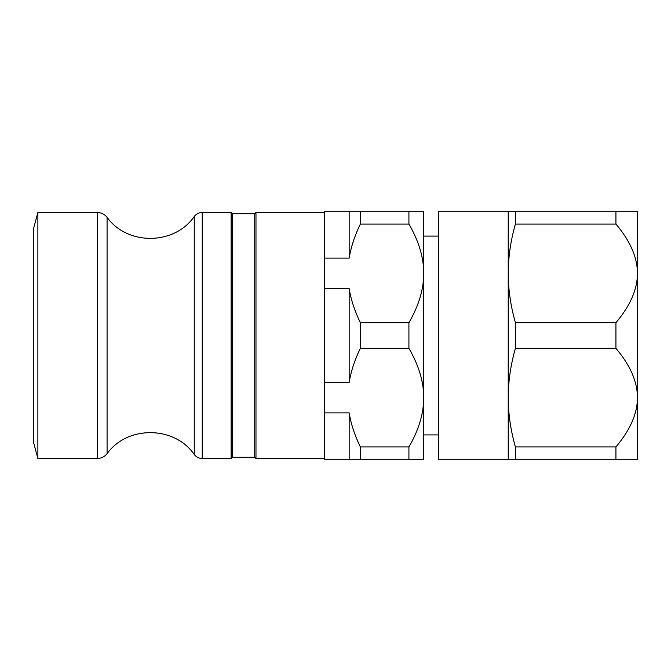 <?xml version="1.0" encoding="UTF-8"?>
<svg xmlns="http://www.w3.org/2000/svg" width="671" height="671" viewBox="0 0 671 671"><rect width="100%" height="100%" fill="white"/><g stroke="black" fill="none" stroke-linecap="round" stroke-linejoin="round"><path stroke-width="1.01" d="M232.367 261.413L232.367 213.722L231.126 212.481L231.126 458.519L232.367 457.278L232.367 261.413M232.367 457.278L254.728 457.278L254.728 213.722L232.367 213.722M254.728 213.722L255.978 212.481L255.978 458.519L324.319 458.519M37.878 458.519L33.55 442.365L33.55 228.635L37.878 212.481L37.878 458.519L97.245 458.519C101.262 458.427 104.542 456.817 107.075 453.688L107.075 217.312C104.542 214.183 101.271 212.573 97.245 212.481L97.245 458.519M360.352 224.055L360.352 211.239L408.916 211.239L408.916 224.055L360.352 224.055C354.682 235.789 350.95 247.146 349.172 258.117L324.319 258.117L324.319 211.239L360.352 211.239M360.352 348.316L360.352 322.684L408.916 322.684L408.916 348.316L360.352 348.316C354.682 360.05 350.95 371.399 349.172 382.369L324.319 382.369L324.319 412.883L349.172 412.883C350.95 423.854 354.682 435.211 360.352 446.945L408.916 446.945L408.916 459.761L360.352 459.761L360.352 446.945M408.916 446.945C418.788 429.935 423.728 413.495 423.728 397.626L423.728 459.761L408.916 459.761M408.916 322.684C418.788 305.674 423.728 289.243 423.728 273.374L423.728 397.626C423.728 381.757 418.788 365.326 408.916 348.316M408.916 211.239L423.728 211.239L423.728 273.374C423.728 257.505 418.788 241.065 408.916 224.055M349.172 412.883L349.172 459.761L324.319 459.761L324.319 412.883M324.319 382.369L324.319 288.631L349.172 288.631C350.95 299.601 354.682 310.95 360.352 322.684M324.319 258.117L324.319 288.631M423.728 273.374L423.728 248.337M360.352 459.761L349.172 459.761M349.172 288.631L349.172 382.369M349.172 211.239L349.172 258.117M515.395 459.761L515.395 446.945L615.928 446.945L615.928 459.761L508.224 459.761L508.224 397.626C508.249 413.722 510.639 430.153 515.395 446.945M515.395 348.316L515.395 322.684L615.928 322.684L615.928 348.316L515.395 348.316C510.639 365.099 508.249 381.539 508.224 397.626L508.224 273.374C508.249 289.461 510.639 305.901 515.395 322.684M515.395 224.055L515.395 211.239L615.928 211.239L615.928 224.055L515.395 224.055C510.639 240.847 508.249 257.278 508.224 273.374L508.224 211.239L515.395 211.239M615.928 211.239L637.45 211.239L637.45 273.374C637.425 257.438 630.254 241.006 615.928 224.055M615.928 322.684C630.254 305.741 637.425 289.302 637.45 273.374L637.45 397.626C637.425 381.698 630.254 365.259 615.928 348.316M615.928 446.945C630.254 429.994 637.425 413.562 637.45 397.626L637.45 459.761L615.928 459.761M637.45 245.209L637.45 273.374M637.45 397.626L637.45 439.757M508.224 459.761L438.633 459.761L438.633 211.239L508.224 211.239M194.246 454.502C196.276 457.102 198.935 458.436 202.231 458.519L202.231 212.481C198.935 212.564 196.276 213.898 194.246 216.498L194.246 454.502C174.477 425.724 127.389 425.28 107.075 453.688M254.728 457.278L255.978 458.519M255.978 212.481L324.319 212.481M37.878 212.481L97.245 212.481M202.231 458.519L231.126 458.519M202.231 212.481L231.126 212.481M194.246 216.498C174.477 245.276 127.389 245.72 107.075 217.312M438.633 236.091L423.728 236.091M438.633 434.909L423.728 434.909"/></g></svg>
